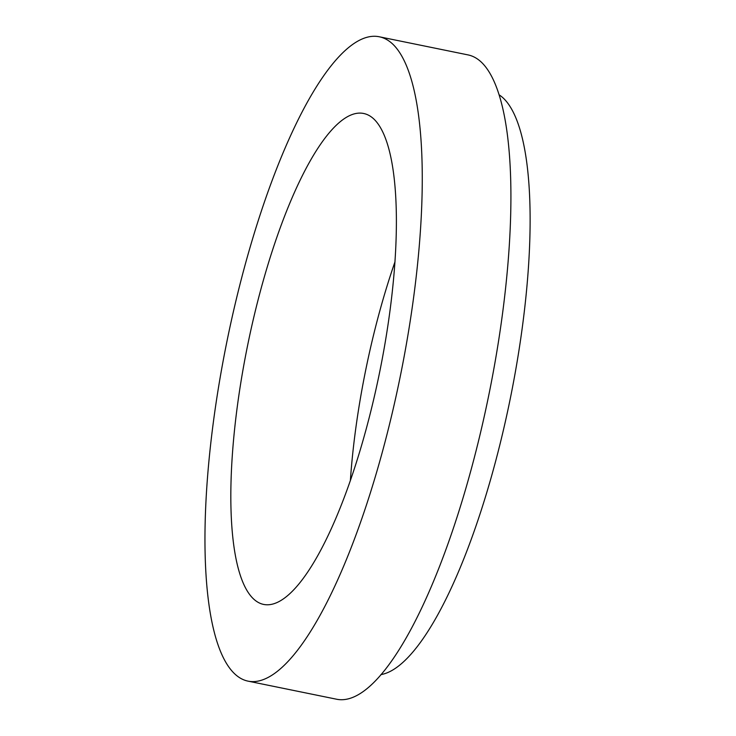 <?xml version="1.0" encoding="UTF-8"?>
<svg xmlns="http://www.w3.org/2000/svg" width="736" height="736" viewBox="0 0 736 736"><rect width="100%" height="100%" fill="white"/><g stroke="black" fill="none" stroke-linecap="round" stroke-linejoin="round"><path stroke-width="1.1" d="M374.228 119.379A250.516 67.372 -78.5 0 0 363.722 113.5A250.516 67.372 -78.5 0 0 247.6 345.469A250.516 67.372 -78.5 0 0 263.488 604.394A250.516 67.372 -78.5 0 0 375.084 393.346A250.516 67.372 -78.5 0 0 374.228 119.379M393.171 44.51A328.799 88.421 -78.5 0 0 379.38 36.8A328.799 88.421 -78.5 0 0 226.973 341.256A328.799 88.421 -78.5 0 0 247.83 681.094A328.799 88.421 -78.5 0 0 394.303 404.092A328.799 88.421 -78.5 0 0 393.171 44.51M395.02 261.731A250.516 67.372 -78.5 0 0 350.391 480.304M380.889 674.618A297.482 80.003 -78.5 0 0 508.199 408.618A297.482 80.003 -78.5 0 0 503.792 98.596A297.482 80.003 -78.5 0 0 499.247 94.926M247.83 681.094L336.481 699.2A328.799 88.421 -78.5 0 0 482.954 422.188A328.799 88.421 -78.5 0 0 481.822 62.615A328.799 88.421 -78.5 0 0 468.032 54.906L379.38 36.8"/></g></svg>
